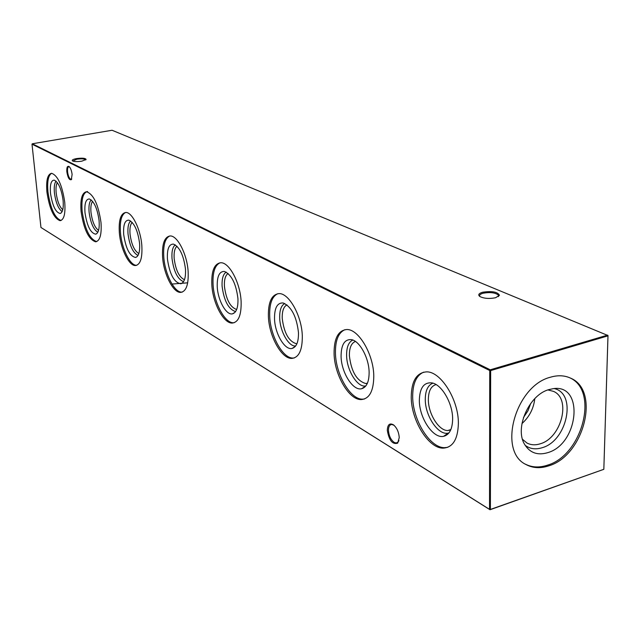<?xml version="1.0" encoding="UTF-8"?>
<svg xmlns="http://www.w3.org/2000/svg" width="640" height="640" viewBox="0 0 640 640"><rect width="100%" height="100%" fill="white"/><g stroke="black" fill="none" stroke-linecap="round" stroke-linejoin="round"><path stroke-width="0.96" d="M62.136 211.584C58.352 208.856 55.784 202.616 54.424 192.888C53.896 187.088 54.44 183.176 56.064 181.16M62.768 209.752C59.496 206.84 57.304 201.232 56.176 192.928C55.728 188.104 56.12 184.672 57.352 182.64M63.096 200.4C63.696 208.072 62.736 212.432 60.2 213.48C55.688 212.528 52.464 205.808 50.512 193.344C49.848 184.64 51.096 180.232 54.248 180.128C58.488 182.304 61.44 189.056 63.096 200.4M60.048 220.672C53.84 218.36 49.464 208.84 46.928 192.096C45.984 180.496 47.536 174.224 51.576 173.28C57.776 175.488 62.16 185.104 64.728 202.112C65.592 213.704 64.032 219.896 60.048 220.672L61.064 220.472C54.856 218.144 50.488 208.624 47.96 191.904C47.056 181.488 48.288 175.28 51.648 173.28M97.832 232.256C93.48 229.56 90.568 222.872 89.104 212.2C88.6 206.032 89.296 201.936 91.2 199.92M98.552 230.408C94.736 227.552 92.208 221.504 90.976 212.256C90.536 207.016 91.08 203.376 92.592 201.352M99.088 220.608C99.64 228.56 98.512 233.088 95.704 234.184C90.6 233.16 87.024 226 84.992 212.696C84.384 203.6 85.84 199.024 89.368 198.968C94.136 201.352 97.376 208.56 99.088 220.608M96.704 241.568L96.6 241.568C89.584 239.056 84.76 228.896 82.136 211.096C81.264 199.008 83.08 192.488 87.584 191.536M101 222.52C101.784 234.592 99.952 241.016 95.52 241.792C88.504 239.272 83.688 229.112 81.064 211.304C80.184 199.216 81.992 192.696 86.496 191.736C93.496 194.144 98.328 204.4 101 222.52M138 255.464C132.936 252.832 129.608 245.632 128.024 233.88C127.552 227.304 128.432 223.016 130.664 221M138.824 253.568C134.32 250.832 131.392 244.288 130.024 233.944C129.608 228.248 130.328 224.4 132.184 222.4M139.576 243.336C140.064 251.592 138.752 256.296 135.624 257.448C129.792 256.352 125.816 248.672 123.688 234.416C123.152 224.888 124.864 220.128 128.832 220.144C134.24 222.768 137.824 230.504 139.576 243.336M136.8 265.272L136.536 265.288C130.056 265.696 121.68 248.448 120.472 232.616C119.704 221.392 121.392 214.68 125.552 212.488M141.824 245.496C142.504 258.08 140.36 264.76 135.4 265.536C128.928 265.944 120.56 248.68 119.352 232.848C118.552 220.24 120.68 213.448 125.72 212.48C132.064 211.88 140.688 229.344 141.824 245.496M183.528 281.696C177.576 279.176 173.736 271.408 172 258.376C171.584 251.376 172.68 246.88 175.304 244.872M184.464 279.728C179.112 277.192 175.68 270.096 174.16 258.456C173.784 252.272 174.728 248.2 176.992 246.248M185.472 269.104C185.88 277.672 184.344 282.568 180.848 283.776C174.128 282.584 169.648 274.32 167.424 258.968C166.976 248.968 169 244.016 173.488 244.112C179.68 247.032 183.672 255.36 185.472 269.104M182.264 292.104L181.76 292.128C174.304 292.544 164.872 273.832 163.776 256.92C163.096 245.28 165.08 238.304 169.728 235.976M188.136 271.552C188.688 284.688 186.16 291.64 180.576 292.4C173.128 292.816 163.704 274.096 162.592 257.176C161.912 244.008 164.416 236.936 170.096 235.96C177.392 235.32 187.128 254.28 188.136 271.552M235.568 311.584C228.504 309.264 224.016 300.832 222.104 286.28C221.76 278.832 223.12 274.12 226.208 272.12M236.656 309.504C230.224 307.28 226.152 299.568 224.432 286.376C224.12 279.656 225.344 275.36 228.104 273.488M237.936 298.552C238.24 307.456 236.432 312.552 232.504 313.832C226.352 315.568 217.912 300.512 217.248 286.936C216.92 276.424 219.32 271.264 224.448 271.456C231.6 274.744 236.096 283.776 237.936 298.552M234.264 322.712L233.424 322.76C224.752 323.176 214.016 302.736 213.072 284.592C212.512 272.544 214.832 265.272 220.04 262.784M241.112 301.352C241.488 315.096 238.512 322.336 232.176 323.072C223.512 323.488 212.784 303.032 211.84 284.88C211.296 271.104 214.248 263.728 220.696 262.752C229.168 262.072 240.288 282.792 241.112 301.352M295.664 345.968C288.856 346.968 280.144 331.72 279.704 318.36C279.456 310.44 281.144 305.496 284.768 303.512M296.928 343.712L296.416 343.736C288.784 341.416 284.064 332.992 282.24 318.48C282.016 311.184 283.592 306.648 286.96 304.888M298.472 332.536C298.648 341.792 296.52 347.096 292.08 348.448C284.832 350.424 275.016 333.776 274.528 319.096C274.36 308.008 277.224 302.632 283.128 302.96C291.496 306.696 296.608 316.552 298.472 332.536M294.328 357.952L293 358.056C282.8 358.456 270.424 335.944 269.712 316.384C269.296 303.936 272.016 296.368 277.848 293.688M302.304 335.784C302.456 350.168 298.92 357.704 291.688 358.408C281.504 358.808 269.128 336.28 268.408 316.712C268.056 302.28 271.568 294.576 278.936 293.608C288.872 292.888 301.744 315.736 302.304 335.784M365.856 385.928C357.696 388.008 346.8 370.608 346.608 355.624C346.496 347.216 348.576 342.032 352.856 340.064M367.336 383.392L365.832 383.568C356.76 380.904 351.272 371.64 349.384 355.776C349.296 347.856 351.312 343.08 355.44 341.456M369.12 372.192C369.128 381.808 366.608 387.336 361.552 388.76C352.904 391.024 341.312 372.44 341.08 356.448C341.12 344.736 344.568 339.136 351.432 339.64C359.616 340.872 368.96 357.872 369.12 372.192M364.544 398.976L362.48 399.168C350.32 399.536 335.84 374.496 335.448 353.288C335.232 340.48 338.392 332.616 344.928 329.68M373.784 376C373.64 391.072 369.416 398.928 361.096 399.568C348.944 399.936 334.48 374.872 334.08 353.664C333.968 338.52 338.16 330.48 346.656 329.536C358.472 328.768 373.6 354.208 373.784 376M448.944 432.928L448.168 433.12C438.288 435.608 425.12 415.904 425.28 399.44C425.344 390.552 427.904 385.12 432.968 383.16M450.688 429.992L447.744 430.544C438.824 430.808 428.24 413.72 428.352 399.632C428.448 391.04 431.032 386.024 436.088 384.584M452.632 419.072C452.424 429.056 449.424 434.808 443.64 436.32C433.16 438.928 419.2 417.912 419.344 400.384C419.664 387.976 423.856 382.144 431.92 382.888C441.776 384.424 452.824 403.48 452.632 419.072M447.752 447.328L444.568 447.672C429.832 447.968 412.608 419.784 412.688 396.648C412.704 383.56 416.36 375.392 423.656 372.152M458.376 423.6C457.856 439.408 452.768 447.592 443.104 448.136C428.392 448.432 411.168 420.224 411.24 397.08C411.448 381.176 416.496 372.776 426.376 371.88C440.64 371.072 458.752 399.744 458.376 423.6M76.488 158.592C82.28 157.84 85.48 158.136 86.104 159.456L81.84 161.168C77.416 161.824 74.296 161.736 72.472 160.896C71.656 160.056 73 159.288 76.488 158.592M85.584 159.752L85.584 159.752C84.368 158.76 81.424 158.584 76.752 159.232L72.808 161.08M482.648 292.232C491.984 290.856 497.592 291.872 499.456 295.272L495.632 297.72C489.296 298.968 484.032 298.56 479.848 296.504C477.792 294.84 478.728 293.416 482.648 292.232M498.32 296.624L498.456 295.16C495.384 292.632 490.288 291.984 483.16 293.216C480.296 294.032 479.16 295.072 479.76 296.336L479.896 296.536M394.056 425.312L391.832 424.48C389.616 424.656 388.488 426.624 388.464 430.408C388.912 435.8 390.792 439.784 394.112 442.352L396.056 443.008L397.976 442.216L398.952 440.584M387.312 430.328C387.576 424.584 389.632 422.76 393.464 424.84C396.888 427.776 398.808 432.032 399.24 437.632L397.648 443.168C392.512 444.728 389.064 440.44 387.312 430.328M69.4 166.808L68.904 166.68C67.776 166.928 67.336 168.624 67.568 171.776C68.08 175.592 69.088 178.064 70.592 179.2L71.744 178.984M66.84 171.76C66.592 167.496 67.328 165.736 69.04 166.496C70.576 167.912 71.6 170.568 72.112 174.456L71.304 179.68C69.312 180.272 67.824 177.632 66.84 171.76M530.76 403.36L527.928 410.864L523.464 417.528M534.8 398.624C533.656 408.552 529.376 416.872 521.968 423.568M547.936 389.928L553.504 391.376C571.44 398.76 561.456 437.888 540.352 443.76C535.408 445.36 530.944 445.104 526.944 443.008L522.528 439.32M554.28 388.584C577.064 393.584 567.296 440.712 542.368 447.656C535.736 449.776 529.984 448.984 525.12 445.264M548.88 389.616L553.064 388.696C584.4 383.504 578.928 443.792 547.84 452.632C537.56 455.696 529.784 452.888 524.504 444.2C514.488 427.808 529.2 394.784 548.88 389.616M569.768 377.784C599.248 390.568 582.456 455.04 547.632 465.12C539.456 467.856 532.024 467.528 525.344 464.144M548.872 465.808C584.096 455.616 600.64 390.136 570.416 378.072C564.4 375.328 557.72 375.048 550.368 377.232C515.328 385.888 497.432 451.288 525.952 464.504C532.768 468.2 540.408 468.64 548.872 465.808M608 335.544L112.072 130.256L32.296 143.776L490.248 369.808L607.568 335.12L608 335.544L603.832 469.312L607.976 335.856L490.648 370.584L490.392 509.448L603.832 469.312L490.008 509.744L40.952 227.472L489.528 509.368L489.744 370.536L32 144.176L40.952 227.472M171.992 284.056L187.696 282.824M490.008 509.744L490.392 509.448L489.528 509.368L490.008 509.744M490.648 370.584L490.248 369.808L489.744 370.536L490.648 370.584M32.296 143.776L32 144.176M61.08 213.032L60.2 213.48M96.808 233.608L95.704 234.184M95.52 241.792L96.6 241.568M137.032 256.688L135.624 257.448M135.4 265.536L136.536 265.288M182.664 282.76L180.848 283.776M180.576 292.4L181.76 292.128M234.88 312.44L232.504 313.832M232.176 323.072L233.424 322.76M295.24 346.496L292.08 348.448M296.416 343.736L296.984 343.584M291.688 358.408L293 358.056M365.824 385.968L361.552 388.76M365.832 383.568L367.456 383.104M361.096 399.568L362.48 399.168M448.168 433.12L443.64 436.32M447.744 430.544L450.872 429.552M443.104 448.136L444.568 447.672M85.704 159.912L86.104 159.456M498.624 296.016L499.456 295.272M393.984 425.248L393.464 424.84M397.632 442.512L396.056 443.008M498.456 295.16L498.456 296.536M71.672 179.056L71.304 179.68M397.976 442.216L397.648 443.168"/></g></svg>
